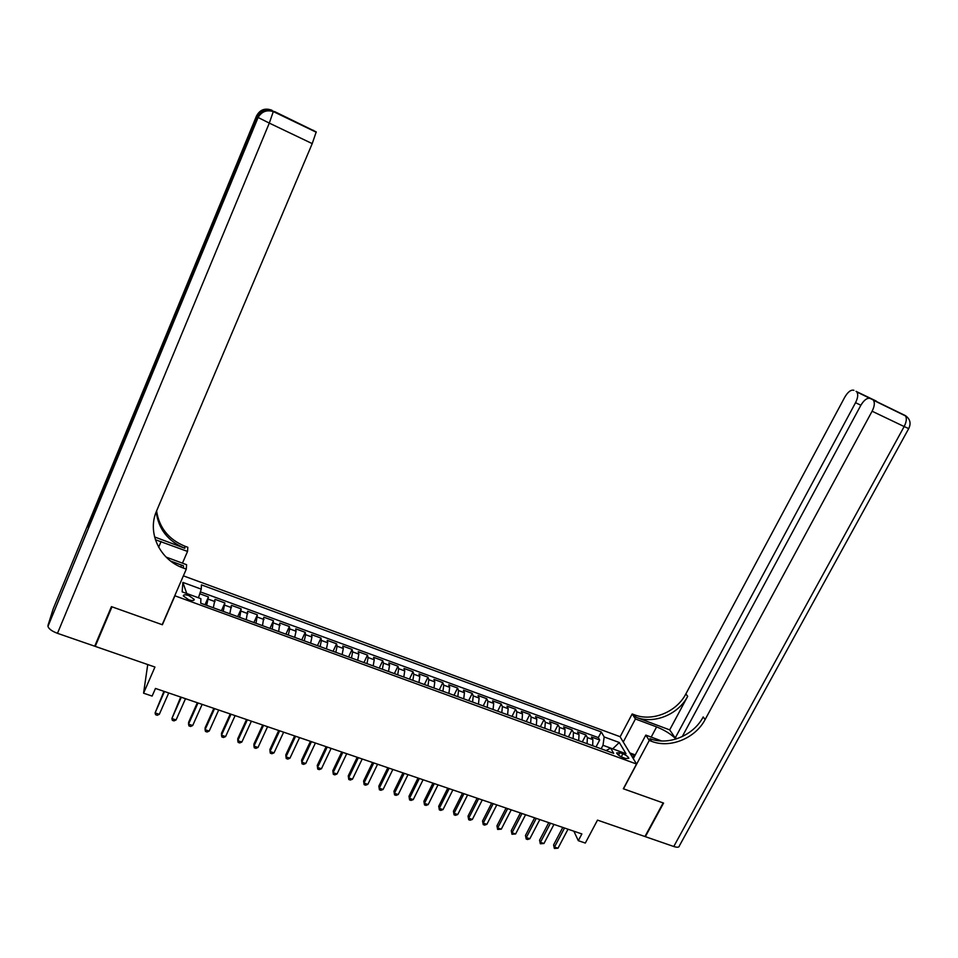 <?xml version="1.0" encoding="UTF-8"?>
<svg xmlns="http://www.w3.org/2000/svg" width="958" height="958" viewBox="0 0 958 958"><rect width="100%" height="100%" fill="white"/><g stroke="black" fill="none" stroke-linecap="round" stroke-linejoin="round"><path stroke-width="1.44" d="M188.666 599.732C192.33 600.894 194.187 600.774 194.246 599.397L188.918 595.613C185.253 594.451 183.397 594.559 183.325 595.948L188.666 599.732M147.736 664.541L143.568 693.185L152.13 696.083L155.471 688.443L581.877 833.939L578.309 840.681L585.314 843.064L597.505 820.12L644.95 836.526L663.152 802.936L623.335 788.769L636.543 764.017L174.751 595.744M636.543 764.017L620.03 736.678L183.385 575.842M174.703 596.319L162.381 624.76L111.966 606.821L95.237 646.387L95.896 643.393M592.643 745.719L592.906 739.612L591.433 736.977L599.684 739.995L596.044 746.953M587.086 743.695L587.362 737.588L585.913 734.954L582.272 741.947M585.913 734.954L577.59 731.924L579.027 734.546L578.704 740.654M564.681 735.54L565.04 729.445L563.663 726.823L572.034 729.888L568.405 736.906M550.551 730.415L550.97 724.296L549.641 721.697L558.071 724.775L554.442 731.828M536.336 725.242L536.791 719.123L535.522 716.536L544 719.638L540.384 726.715M522.014 720.033L522.529 713.914L521.308 711.339L529.846 714.452L526.229 721.566M507.596 714.788L508.159 708.669L506.998 706.106L515.596 709.243L511.979 716.38M493.071 709.507L493.693 703.388L492.58 700.825L501.238 703.998L497.633 711.171M478.449 704.19L479.12 698.059L478.066 695.52L486.784 698.717L483.191 705.914M463.72 698.837L464.45 692.706L463.456 690.179L472.234 693.388L468.642 700.621M448.895 693.436L449.685 687.317L448.739 684.802L457.577 688.036L453.996 695.292M433.962 688.012L434.812 681.88L433.926 679.378L442.824 682.635L439.255 689.928M418.933 682.539L419.832 676.408L419.005 673.917L427.963 677.198L424.406 684.527M403.785 677.031L404.743 670.899L403.977 668.433L413.006 671.726L409.449 679.09M388.529 671.486L389.547 665.355L388.84 662.888L397.929 666.217L394.385 673.618M373.177 665.906L374.243 659.763L373.608 657.32L382.757 660.673L379.212 668.097M357.705 660.278L358.831 654.134L358.256 651.703L367.477 655.08L363.944 662.541M342.126 654.613L343.311 648.47L342.796 646.051L352.089 649.452L348.556 656.949M326.427 648.901L327.684 642.758L327.229 640.363L336.581 643.788L333.061 651.32M310.62 643.153L311.937 637.01L311.542 634.627L320.966 638.076L317.457 645.644M294.693 637.357L296.07 631.214L295.747 628.855L305.243 632.328L301.746 639.92M278.658 631.526L279.844 623.035L289.4 626.532L285.915 634.172M262.492 625.658L263.821 617.18L273.449 620.7L269.964 628.376M246.218 619.73L247.679 611.276L257.379 614.82L253.906 622.532M229.824 613.767L231.417 605.324L241.188 608.893L237.728 616.641M213.311 607.767L215.035 599.337L224.879 602.941L221.43 610.725M622.892 753.802L619.814 752.689L616.641 752.892C617.275 754.485 619.263 755.97 622.58 757.383L625.67 758.508L628.831 758.293C628.185 756.712 626.209 755.215 622.892 753.802L621.287 756.832M612.653 748.845L603.001 745.288L604.175 736.953L601.277 731.936L201.419 584.871L201.252 589.146L182.87 582.404L182.164 591.852L200.893 598.678L200.725 603.193L613.707 753.371L610.653 748.102L606.067 750.593M604.175 736.953L619.287 742.498L625.993 753.707L610.653 748.102M599.684 739.995L598.307 737.588L200.366 591.876M206.665 605.348L208.449 596.93L199.767 593.756M224.879 602.941L223.238 611.372M241.188 608.893L239.68 617.359M257.379 614.82L256.002 623.287M273.449 620.7L272.204 629.19M289.4 626.532L289.699 628.891L288.298 635.034M305.243 632.328L305.602 634.699L304.261 640.842M320.966 638.076L321.397 640.459L320.116 646.602M336.581 643.788L337.072 646.195L335.851 652.326M352.089 649.452L352.64 651.871L351.478 658.014M367.477 655.08L368.088 657.523L366.998 663.655M382.757 660.673L383.44 663.128L382.398 669.259M397.929 666.217L398.672 668.684L397.702 674.827M413.006 671.726L413.808 674.216L412.886 680.348M427.963 677.198L428.825 679.701L427.963 685.832M442.824 682.635L443.746 685.15L442.943 691.269M457.577 688.036L458.559 690.55L457.804 696.682M472.234 693.388L473.264 695.927L472.569 702.046M486.784 698.717L487.873 701.256L487.239 707.387M501.238 703.998L502.387 706.561L501.8 712.68M515.596 709.243L516.793 711.818L516.254 717.937M529.846 714.452L531.103 717.039L530.612 723.158M544 719.638L545.306 722.236L544.874 728.343M558.071 724.775L559.424 727.385L559.041 733.493M572.034 729.888L573.447 732.511L573.112 738.606M601.157 748.809L603.001 745.288M143.568 693.185L154.945 667.043L95.237 646.387M573.878 831.209L578.309 840.681M612.689 748.857L619.287 742.498M201.252 589.146L198.474 597.768L186.738 593.517M598.307 737.588L601.277 731.936M208.449 596.93L205.012 604.749M182.87 582.404L186.738 593.481M162.381 624.76L162.441 624.137M562.789 827.425L553.592 844.92L554.502 847.028L564.513 828.011M558.011 848.201L554.371 848.477L554.502 847.028L558.011 848.201L568.01 829.209M554.371 848.477L553.592 844.92M632.567 757.419L635.489 754.485M677.15 738.666L675.222 737.947L855.542 402.695C857.913 397.893 858.344 394.313 856.835 391.966L905.298 415.568C906.975 418.047 906.591 421.7 904.16 426.549L872.103 411.221C874.534 406.336 874.965 402.659 873.385 400.216L906.639 416.49M908.687 428.645L679.39 845.818C679.21 847.411 677.342 847.638 673.761 846.501L645.357 836.669L663.571 803.079L623.478 788.817L649.261 740.462L651.644 741.348C670.157 748.629 695.412 738.295 705.136 719.53L872.103 411.221M675.977 739.049C671.175 734.199 664.72 730.164 656.613 726.906L635.417 718.979L632.172 713.95L634.471 714.812C652.326 721.925 676.599 712.022 685.868 693.915L844.788 397.151C847.95 391.822 850.991 389.535 853.913 390.289M633.286 758.628L645.812 735.097L661.607 740.965M645.812 735.097L649.261 740.462M669.69 729.888L636.088 717.303C653.991 724.428 678.36 714.488 687.676 696.322L669.69 729.888L675.222 737.947M876.019 401.186L872.546 399.546M870.295 398.432C867.218 397.63 864.056 399.941 860.787 405.39L682.24 736.606M623.251 742.007L635.417 718.979M620.113 736.822L632.172 713.95M651.644 741.348L649.919 738.666C668.361 745.935 693.52 735.636 703.196 716.943L705.136 719.53M629.861 752.94L634.615 754.676M634.076 755.395L630.568 754.114M273.413 111.284C266.384 108.721 261.115 110.709 257.606 117.223L269.294 123.103L57.48 633.322C52.019 631.274 48.846 628.963 47.948 626.4L257.726 117.367C261.247 110.829 266.54 108.829 273.593 111.403L316.224 131.905L312.224 143.616L269.294 123.103L273.413 111.284L276.191 112.613L274.718 111.906M57.48 633.322L94.698 646.195L111.439 606.63L162.201 624.688L186.283 569.136L183.325 568.046C159.842 559.927 146.802 532.732 156.633 510.818L312.224 143.616M182.451 563.16L187.529 551.425L155.364 539.701M187.529 551.425L187.816 547.293L184.978 546.24C168.596 539.438 159.136 527.654 156.585 510.913M154.573 536.947L184.822 548.275C167.985 541.246 158.453 529.103 156.214 511.835M170.668 561.077L183.493 565.831L183.325 568.046M186.283 569.136L186.594 564.705L166.129 557.101M316.224 131.905L274.73 111.643M313.458 130.276L313.47 130.887M47.972 625.442L53.205 608.821L256.505 115.99L257.798 116.768M92.148 518.05L91.537 516.266L88.364 527.199M180.787 567.016L181.601 565.124M286.717 117.415L287.723 118.014M548.754 822.635L539.57 840.202L540.456 842.31L550.443 823.209M543.976 843.495L540.336 843.77L540.456 842.31L543.976 843.495L553.964 824.419M540.336 843.77L539.57 840.202M534.624 817.821L525.463 835.46L526.301 837.555L536.264 818.371M529.846 838.741L527.619 839.507L526.205 839.028L526.301 837.555L529.846 838.741L539.821 819.593M526.205 839.028L525.463 835.46M520.398 812.959L511.249 830.682L512.051 832.765L522.002 813.51M515.62 833.975L511.979 834.25L512.051 832.765L515.62 833.975L525.583 814.731M511.979 834.25L511.249 830.682M506.075 808.073L496.939 825.868L497.705 827.952L507.644 808.612M501.297 829.161L497.645 829.448L497.705 827.952L501.297 829.161L511.237 809.833M497.645 829.448L496.939 825.868M491.646 803.151L482.533 821.03L483.263 823.102L493.178 803.678M486.88 824.323L484.676 825.101L483.227 824.61L483.263 823.102L486.88 824.323L496.795 804.912M483.227 824.61L482.533 821.03M477.12 798.194L468.019 816.144L468.713 818.216L478.617 798.709M472.366 819.437L470.15 820.228L468.701 819.737L468.713 818.216L472.366 819.437L482.257 799.954M468.701 819.737L468.019 816.144M462.498 793.2L453.421 811.234L454.068 813.294L463.947 793.703M457.744 814.528L455.541 815.33L454.08 814.839L454.068 813.294L457.744 814.528L467.624 794.948M454.08 814.839L453.421 811.234M447.769 788.183L438.704 806.289L439.315 808.348L449.182 788.662M443.015 809.594L440.824 810.384L439.351 809.893L439.315 808.348L443.015 809.594L452.883 789.919M439.351 809.893L438.704 806.289M432.932 783.117L423.891 801.307L424.466 803.355L434.309 783.584M428.19 804.612L426.011 805.415L424.514 804.924L424.466 803.355L428.19 804.612L438.034 784.853M424.514 804.924L423.891 801.307M417.999 778.028L408.982 796.29L409.509 798.337L419.329 778.471M413.257 799.595L411.078 800.409L409.581 799.906L409.509 798.337L413.257 799.595L423.089 779.752M409.581 799.906L408.982 796.29M402.959 772.89L393.966 791.248L394.456 793.284L404.252 773.334M398.229 794.553L396.049 795.368L394.54 794.865L394.456 793.284L398.229 794.553L408.024 774.615M394.54 794.865L393.966 791.248M387.822 767.717L378.829 786.159L379.284 788.183L389.056 768.148M383.092 789.464L380.925 790.302L379.404 789.787L379.284 788.183L383.092 789.464L392.864 769.442M379.404 789.787L378.829 786.159M372.566 762.52L363.597 781.033L364.016 783.057L373.764 762.927M367.836 784.351L365.681 785.189L364.148 784.674L364.016 783.057L367.836 784.351L377.596 764.233M364.148 784.674L363.597 781.033M357.202 757.275L348.257 775.884L348.628 777.896L358.352 757.67M352.484 779.189L350.329 780.04L348.784 779.513L348.628 777.896L352.484 779.189L362.22 758.987M348.784 779.513L348.257 775.884M341.731 751.994L332.809 770.687L333.133 772.687L342.832 752.377M337.012 773.992L334.869 774.854L333.324 774.327L333.133 772.687L337.012 773.992L346.724 753.707M333.324 774.327L332.809 770.687M326.151 746.677L317.254 765.454L317.529 767.454L327.205 747.036M321.445 768.759L319.301 769.621L317.733 769.106L317.529 767.454L321.445 768.759L331.121 748.378M317.733 769.106L317.254 765.454M310.452 741.324L301.578 760.185L301.818 762.173L311.47 741.672M305.758 763.502L303.614 764.364L302.045 763.837L301.818 762.173L305.758 763.502L315.41 743.013M294.645 735.924L285.795 754.88L285.987 756.856L295.603 736.259M289.951 758.185L287.831 759.071L286.238 758.532L285.987 756.856L289.951 758.185L299.579 737.612M278.718 730.499L269.893 749.527L270.036 751.503L279.64 730.81M274.036 752.844L271.916 753.73L270.324 753.192L270.036 751.503L274.036 752.844L283.64 732.175M262.684 725.026L253.882 744.15L253.978 746.114L263.546 725.314M258.001 747.468L255.894 748.354L254.289 747.815L253.978 746.114L258.001 747.468L267.581 726.691M246.529 719.506L237.752 738.726L237.8 740.678L247.344 719.793M241.859 742.043L239.751 742.941L238.135 742.402L237.8 740.678L241.859 742.043L251.403 721.17M230.255 713.961L221.502 733.265L221.502 735.205L231.022 714.225M225.585 736.582L223.489 737.492L221.861 736.942L221.502 735.205L225.585 736.582L235.117 715.614M213.862 708.369L205.132 727.757L205.084 729.697L214.568 708.609M209.203 731.074L207.12 731.996L205.467 731.445L205.084 729.697L209.203 731.074L218.699 710.01M197.336 702.729L188.642 722.212L188.546 724.14L198.007 702.956M192.69 725.529L190.618 726.463L188.966 725.913L188.546 724.14L192.69 725.529L202.162 704.37M180.703 697.053L171.889 718.548L181.313 697.256M176.068 719.949L173.997 720.883L172.332 720.332L171.889 718.548L176.068 719.949L185.505 698.693M163.938 691.329L155.1 712.908L164.501 691.52M159.315 714.321L157.256 715.267L155.567 714.704L155.1 712.908L159.315 714.321L168.716 692.957M587.362 737.588L592.906 739.612M208.401 599.205L215.011 601.612M224.902 605.228L231.465 607.623M241.272 611.204L247.799 613.587M257.534 617.144L264.001 619.503M273.677 623.035L280.095 625.382M289.699 628.891L296.07 631.214M305.602 634.699L311.937 637.01M321.397 640.459L327.684 642.758M337.072 646.195L343.311 648.47M352.64 651.871L358.831 654.134M368.088 657.523L374.243 659.763M383.44 663.128L389.547 665.355M398.672 668.684L404.743 670.899M413.808 674.216L419.832 676.408M428.825 679.701L434.812 681.88M443.746 685.15L449.685 687.317M458.559 690.55L464.45 692.706M473.264 695.927L479.12 698.059M487.873 701.256L493.693 703.388M502.387 706.561L508.159 708.669M516.793 711.818L522.529 713.914M531.103 717.039L536.791 719.123M545.306 722.236L550.97 724.296M559.424 727.385L565.04 729.445M573.447 732.511L579.027 734.546M618.521 755.155L619.814 752.689M636.088 717.303L634.471 714.812M687.676 696.322L685.868 693.915M856.057 391.355L876.342 401.115M673.761 846.501L904.16 426.549L908.711 428.609C911.274 423.292 910.136 418.945 905.298 415.568L873.385 400.216M860.871 405.234L855.542 402.695M651.189 737.097L656.613 726.906M184.822 548.275L184.978 546.24M257.606 117.223L88.268 527.427M91.537 516.266L256.624 116.122C260.037 109.775 265.174 107.847 272.024 110.338L272.012 110.613C265.438 108.47 260.408 110.374 256.924 116.301L91.573 517.021M271.988 110.697L273.15 111.164M271.856 110.218C265.031 107.739 259.917 109.655 256.505 115.99M158.657 547.234L161.088 541.533M193.863 600.271L194.246 599.397M870.02 398.312L856.835 391.966M316.272 132.24L273.581 111.703C266.827 109.523 261.654 111.475 258.049 117.571L47.948 626.4"/></g></svg>
